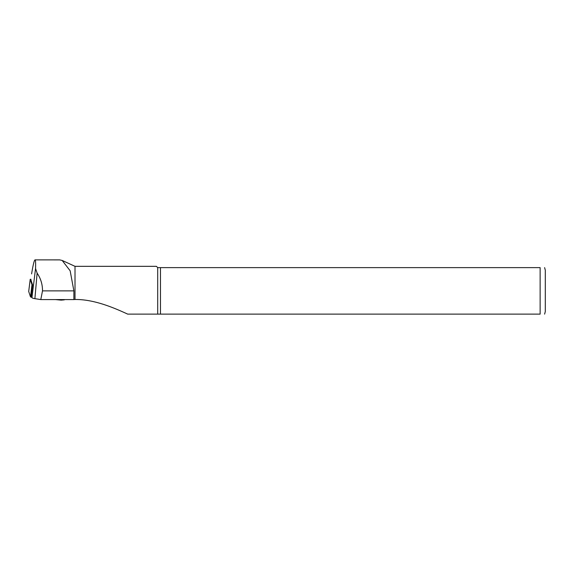 <?xml version="1.0" encoding="UTF-8"?>
<svg xmlns="http://www.w3.org/2000/svg" width="574" height="574" viewBox="0 0 574 574"><rect width="100%" height="100%" fill="white"/><g stroke="black" fill="none" stroke-linecap="round" stroke-linejoin="round"><path stroke-width="0.86" d="M64.324 299.85L61.16 300.13L55.52 299.578M31.821 297.26L30.515 296.966L28.707 291.449M30.515 296.966L31.979 284.682L30.207 279.33L30.946 279.251M31.979 284.682L32.567 284.891M73.924 299.578L40.79 299.578L34.899 298.659A10.145 1.586 180 0 1 31.943 297.619L31.29 295.639L32.567 284.905L30.888 279.76M40.79 299.578L42.505 290.875C42.548 284.395 40.747 278.483 37.116 273.138L35.552 268.517C35.767 262.878 35.588 259.993 35.021 259.871C34.218 260.187 33.091 264.786 31.642 273.669L31.613 273.913M73.881 299.578L73.881 290.875L70.15 270.777L62.186 260.467L59.696 259.886L35.021 259.871M160.469 267.62L160.469 314.129L540.134 314.129L540.134 267.62C546.591 267.62 546.591 267.62 540.134 267.62L157.699 267.62L156.408 266.329L75.007 266.329L75.007 299.499L73.946 299.571M157.699 267.62L157.699 314.129L127.722 314.129C114.814 308.202 94.337 299.205 75.007 299.499M157.699 314.129L160.469 314.129M544.611 314.129L545.3 311.546L545.3 270.203L544.611 267.62M540.134 314.129C546.591 314.129 546.591 314.129 540.134 314.129M127.722 314.129L131.69 314.129M61.196 299.578L61.16 300.13M31.563 296.471L31.477 297.224M30.214 279.337L28.7 291.499L30.207 279.33M31.943 297.619L35.552 268.517M34.899 298.659L37.116 273.138M73.881 290.875L42.505 290.875M75.007 266.329L62.186 260.452"/></g></svg>
